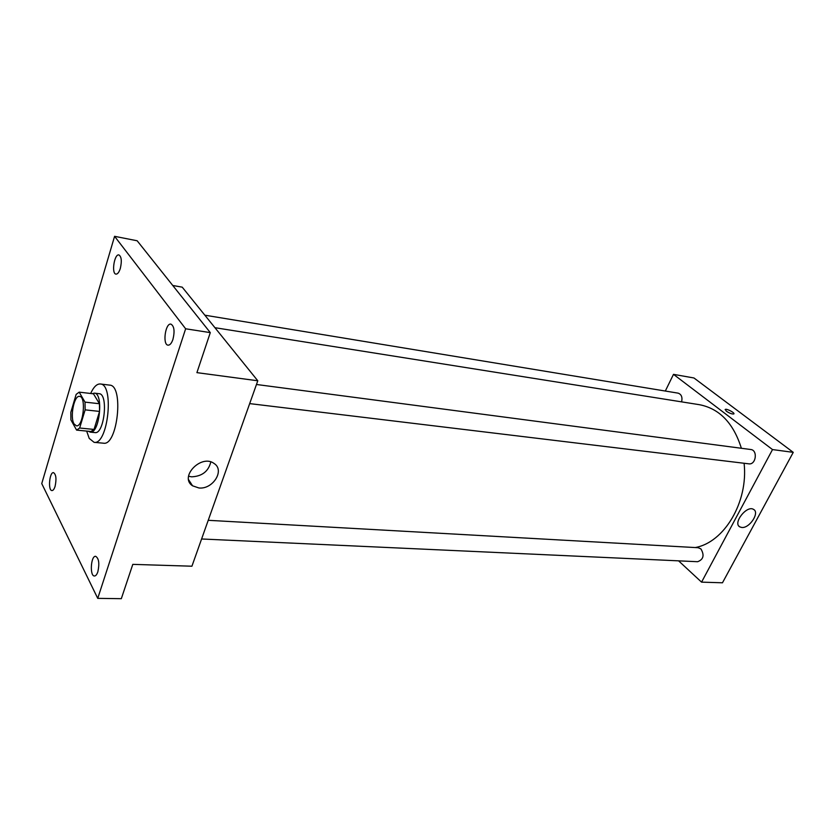 <?xml version="1.0" encoding="UTF-8"?>
<svg xmlns="http://www.w3.org/2000/svg" width="835" height="835" viewBox="0 0 835 835"><rect width="100%" height="100%" fill="white"/><g stroke="black" fill="none" stroke-linecap="round" stroke-linejoin="round"><path stroke-width="1.25" d="M74.054 423.909C69.775 417.166 74.127 395.101 79.523 396.385C86.516 396.395 83.229 427.301 76.382 425.829L74.054 423.909M79.649 428.021L85.128 409.86L85.013 402.126L79.179 392.147L76.152 394.391L70.829 412.313L70.912 419.901L76.59 430.108L79.649 428.021L94.031 429.43L99.553 411.415L85.128 409.86M94.031 429.43L90.931 431.497L76.59 430.108M99.553 411.415L99.428 403.733L93.468 393.807L79.179 392.147M88.364 431.246L90.243 432.133C99.511 434.096 103.874 393.181 94.397 393.149L92.288 393.671M94.397 393.149L99.114 393.692C108.644 393.744 104.291 434.555 94.971 432.593L90.243 432.133M99.428 403.733L85.013 402.126M90.66 393.483C93.624 386.949 96.839 383.787 100.304 383.985C114.562 384.037 108.028 445.295 94.084 442.331L89.199 438.385L86.673 431.079M100.304 383.985L109.667 385.123C124.081 385.196 117.589 446.161 103.477 443.197L94.084 442.331M172.949 339.365C171.582 343.3 169.943 345.241 168.044 345.168C162.324 344.824 165.351 322.769 170.935 324.126C174.223 326.12 174.891 331.192 172.949 339.365M97.852 571.787C96.923 574.532 95.795 575.931 94.48 575.993C89.575 576.307 90.785 555.672 95.628 556.298C98.885 558.312 99.626 563.479 97.852 571.787M55.089 486.346C54.202 489.133 53.169 490.542 51.968 490.573C47.825 490.709 49.432 471.911 53.503 472.631C56.102 474.384 56.634 478.956 55.089 486.346M120.313 268.442C119.061 272.304 117.61 274.193 115.961 274.12C111.243 273.734 114.332 253.631 118.914 254.936C121.513 256.658 121.973 261.167 120.313 268.442M114.583 236.315L41.75 483.59L97.737 598.361L185.641 328.781L114.583 236.315L137.159 240.772L210.295 332.622L185.641 328.781M97.737 598.361L121.315 598.685L132.796 564.366L191.925 566.213L257.785 380.781L182.218 287.156L172.762 285.476M257.785 380.781L196.914 372.64L210.295 332.622M198.887 487.964L192.561 485.813C178.815 477.046 201.412 453.697 214.146 463.519C225.064 470.262 212.883 489.634 198.887 487.964M210.817 461.943C208.468 471.368 202.07 476.336 191.622 476.827L188.533 476.232M214.939 327.696L699.479 404.704C719.519 408.628 733.485 423.157 741.376 448.27M744.1 463.258C748.452 502.148 724.122 542.541 695.2 547.551M201.6 538.982L697.642 561.715C703.487 559.502 704.573 555.233 700.92 548.919L698.164 547.718L208.228 520.309M204.846 315.192L678.124 393.149C681.443 394.318 682.602 397.22 681.61 401.865M256.47 384.486L750.707 449.501C758.003 450.086 756.03 465.074 748.818 463.832L249.675 403.608M678.594 560.849L701.567 582.141L772.511 449.574L673.49 374.351L665.318 391.041M701.567 582.141L722.473 582.788L793.25 452.351L693.968 377.984L673.49 374.351M793.25 452.351L772.511 449.574M741.741 527.47L739.831 526.906C732.493 523.221 746.876 504.862 753.567 509.413C759.996 512.554 749.475 528.534 741.741 527.47M726.356 411.196L725.25 409.432C726.523 408.346 735.468 413.085 733.788 413.962C732.044 414.212 729.571 413.294 726.356 411.196M725.135 409.557L725.25 409.432C726.523 408.357 735.468 413.085 733.788 413.962M188.626 479.749L192.561 485.813M738.923 526.133L739.831 526.906"/></g></svg>
